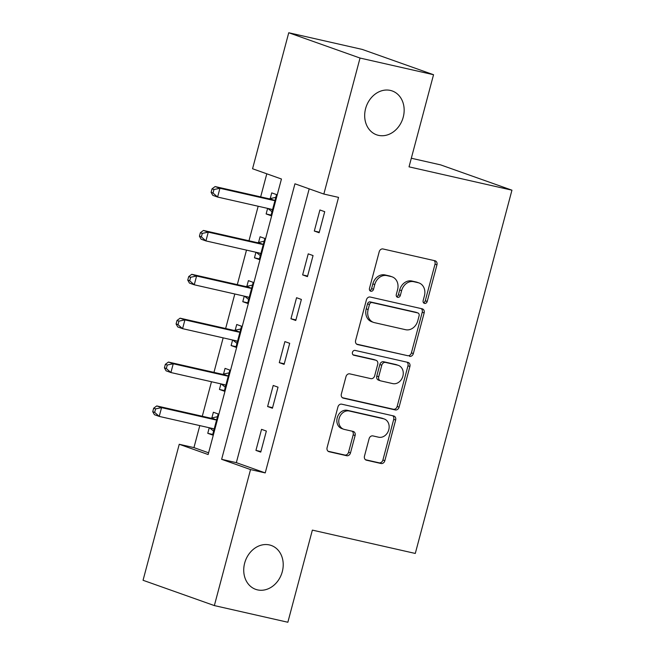 <?xml version="1.0" encoding="UTF-8"?>
<svg xmlns="http://www.w3.org/2000/svg" width="655" height="655" viewBox="0 0 655 655"><rect width="100%" height="100%" fill="white"/><g stroke="black" fill="none" stroke-linecap="round" stroke-linejoin="round"><path stroke-width="0.98" d="M424.538 303.412A2.497 2.063 109.5 0 0 427.199 301.464L436.942 264.857A3.57 2.956 109.5 0 0 435.248 260.837A3.57 2.956 109.5 0 0 434.969 260.755L383.019 248.974A3.57 2.956 109.5 0 0 379.212 251.766L369.477 288.372A2.497 2.063 109.5 0 0 370.665 291.188A2.497 2.063 109.5 0 0 370.853 291.238A2.497 2.063 109.5 0 0 373.514 289.289L374.775 284.548A11.422 9.448 109.5 0 1 386.949 275.624L391.272 276.598A11.422 9.448 109.5 0 1 392.165 276.86A11.422 9.448 109.5 0 1 397.577 289.723L396.316 294.455A2.497 2.063 109.5 0 0 397.503 297.272A2.497 2.063 109.5 0 0 397.7 297.329A2.497 2.063 109.5 0 0 400.361 295.372L401.621 290.64A11.422 9.448 109.5 0 1 413.788 281.707L418.119 282.69A11.422 9.448 109.5 0 1 419.003 282.944A11.422 9.448 109.5 0 1 424.424 295.806L423.163 300.547A2.497 2.063 109.5 0 0 424.342 303.355A2.497 2.063 109.5 0 0 424.538 303.412M423.49 302.708A2.497 2.063 109.5 0 0 425.275 300.776L435.01 264.17A3.57 2.956 109.5 0 0 434.028 260.543M369.805 290.533A2.497 2.063 109.5 0 0 371.59 288.601L372.851 283.869L374.775 284.548M396.652 296.625A2.497 2.063 109.5 0 0 398.428 294.693L399.689 289.952L401.621 290.64M269.451 544.944A23.277 19.257 109.5 0 0 244.97 562.047A23.277 19.257 109.5 0 0 255.696 589.353A23.277 19.257 109.5 0 0 257.497 589.877A23.277 19.257 109.5 0 0 281.977 572.773A23.277 19.257 109.5 0 0 271.26 545.468A23.277 19.257 109.5 0 0 269.451 544.944M390.396 90.423A23.277 19.257 109.5 0 0 365.916 107.526A23.277 19.257 109.5 0 0 376.633 134.824A23.277 19.257 109.5 0 0 378.443 135.348A23.277 19.257 109.5 0 0 402.923 118.244A23.277 19.257 109.5 0 0 392.198 90.947A23.277 19.257 109.5 0 0 390.396 90.423M364.483 456.101A3.57 2.956 109.5 0 0 366.17 460.121A3.57 2.956 109.5 0 0 366.448 460.195L381.022 463.503A3.57 2.956 109.5 0 0 384.829 460.711L395.645 420.06A3.57 2.956 109.5 0 0 393.95 416.04A3.57 2.956 109.5 0 0 393.671 415.958L341.722 404.176A3.57 2.956 109.5 0 0 337.923 406.968L327.099 447.627A3.57 2.956 109.5 0 0 328.794 451.639A3.57 2.956 109.5 0 0 329.072 451.721L346.675 455.716A3.57 2.956 109.5 0 0 350.482 452.924L355.108 435.526A3.57 2.956 109.5 0 0 353.422 431.506A3.57 2.956 109.5 0 0 353.143 431.424L344.407 429.443A9.555 7.901 109.5 0 1 343.67 429.23A9.555 7.901 109.5 0 1 339.274 418.029A9.555 7.901 109.5 0 1 349.311 411.012L383.519 418.766A9.555 7.901 109.5 0 1 384.256 418.987A9.555 7.901 109.5 0 1 388.652 430.188A9.555 7.901 109.5 0 1 378.615 437.204L372.908 435.911A3.57 2.956 109.5 0 0 369.109 438.703L364.483 456.101M288.74 32.75L362.256 49.42L433.544 74.719L409.031 166.845L511.948 190.187L415.286 553.45L312.369 530.116L287.856 622.25L214.349 605.58L143.052 580.281L179.241 444.278L208.143 454.537L281.453 179.011L252.552 168.753L288.74 32.75L360.037 58.049L323.848 194.052L294.947 183.801L221.636 459.319L250.537 469.578L214.349 605.58M433.544 74.719L360.037 58.049M309.185 188.853L236.332 462.651L265.234 472.91L338.545 197.384L323.848 194.052M265.234 472.91L250.537 469.578M409.531 356.361A3.57 2.956 109.5 0 0 413.338 353.569L424.153 312.918A3.57 2.956 109.5 0 0 422.459 308.898A3.57 2.956 109.5 0 0 422.18 308.816L370.231 297.034A3.57 2.956 109.5 0 0 366.432 299.826L355.608 340.477A3.57 2.956 109.5 0 0 357.302 344.497A3.57 2.956 109.5 0 0 357.581 344.579L407.606 355.673A3.57 2.956 109.5 0 0 411.406 352.881L422.229 312.23A3.57 2.956 109.5 0 0 421.239 308.603M409.899 366.489L399.083 407.14A3.57 2.956 109.5 0 1 395.276 409.932L343.326 398.15A3.57 2.956 109.5 0 1 343.048 398.068A3.57 2.956 109.5 0 1 341.353 394.048L345.987 376.65A3.57 2.956 109.5 0 1 349.786 373.866L370.861 378.639A3.57 2.956 109.5 0 0 374.66 375.847L377.73 364.311A3.57 2.956 109.5 0 0 376.044 360.291A3.57 2.956 109.5 0 0 375.765 360.209L353.831 355.231A2.497 2.063 109.5 0 1 353.635 355.182A2.497 2.063 109.5 0 1 352.48 352.251A2.497 2.063 109.5 0 1 355.108 350.409L407.926 362.387A3.57 2.956 109.5 0 1 408.204 362.469A3.57 2.956 109.5 0 1 409.899 366.489L407.975 365.801L397.151 406.452L399.083 407.14M319.91 209.977L314.31 231.035L319.124 232.746L324.724 211.688L319.91 209.977M308.235 253.853L302.635 274.912L307.449 276.623L313.049 255.565L308.235 253.853M296.559 297.722L290.959 318.78L295.773 320.491L301.382 299.433L296.559 297.722M284.892 341.599L279.284 362.657L284.106 364.368L289.706 343.31L284.892 341.599M273.217 385.467L267.608 406.534L272.431 408.237L278.031 387.179L273.217 385.467M261.541 429.344L255.941 450.403L260.755 452.114L266.356 431.055L261.541 429.344M266.798 173.812L260.657 196.885M258.168 206.243L248.982 240.762M246.493 250.12L237.306 284.63M234.817 293.989L225.639 328.507M223.15 337.865L213.964 372.376M211.475 381.734L202.289 416.252M199.8 425.611L193.945 447.611L208.601 452.81M267.617 208.388L266.135 213.948L270.949 215.659L276.557 194.592L271.735 192.889L270.22 198.596M255.941 252.257L254.459 257.816L259.282 259.527L264.882 238.469L260.068 236.758L258.545 242.473M244.266 296.134L242.784 301.693L247.606 303.404L253.207 282.346L248.392 280.635L246.869 286.341M232.59 340.002L231.117 345.562L235.931 347.273L241.531 326.215L236.717 324.503L235.202 330.218M220.923 383.879L219.441 389.438L224.256 391.15L229.864 370.091L225.042 368.38L223.527 374.087M209.248 427.748L207.766 433.307L212.58 435.018L218.189 413.96L213.366 412.249L211.852 417.964M511.948 190.187L440.651 164.888L411.324 158.24M193.945 447.611L179.241 444.278M236.332 462.651L221.636 459.319M266.135 213.948L271.104 215.069M254.459 257.816L259.437 258.946M242.784 301.693L247.762 302.823M231.117 345.562L236.087 346.691M219.441 389.438L224.411 390.568M207.766 433.307L212.736 434.437M314.31 231.035L319.28 232.165M302.635 274.912L307.604 276.042M290.959 318.78L295.929 319.91M279.284 362.657L284.254 363.787M267.608 406.534L272.586 407.656M255.941 450.403L260.911 451.532M419.003 282.944L417.079 282.264A11.422 9.448 109.5 0 0 416.187 282.002L418.119 282.69M399.689 289.952A11.422 9.448 109.5 0 1 411.864 281.02L416.187 282.002M392.165 276.86L390.233 276.173A11.422 9.448 109.5 0 0 389.348 275.919L391.272 276.598M372.851 283.869A11.422 9.448 109.5 0 1 385.017 274.936L389.348 275.919M356.598 344.112L407.606 355.673M419.102 315.792A2.497 2.063 109.5 0 0 417.923 312.975A2.497 2.063 109.5 0 0 417.726 312.918L372.122 302.577A2.497 2.063 109.5 0 0 369.461 304.534L368.135 309.528A11.422 9.448 109.5 0 0 373.546 322.391A11.422 9.448 109.5 0 0 374.431 322.645L405.609 329.711A11.422 9.448 109.5 0 0 417.775 320.786L419.102 315.792M416.179 312.369A2.497 2.063 109.5 0 0 415.99 312.288A2.497 2.063 109.5 0 0 415.802 312.238L417.726 312.918M373.546 322.391L371.622 321.703A11.422 9.448 109.5 0 1 366.202 308.841L367.537 303.846A2.497 2.063 109.5 0 1 370.198 301.898L415.802 312.238M342.344 397.683L393.352 409.244A3.57 2.956 109.5 0 0 397.151 406.452M376.044 360.291L374.111 359.603A3.57 2.956 109.5 0 0 373.833 359.521L353.02 354.805M392.722 383.601A9.555 7.901 109.5 0 0 402.768 376.576A9.555 7.901 109.5 0 0 398.371 365.384A9.555 7.901 109.5 0 0 397.626 365.162L385.574 362.436A3.57 2.956 109.5 0 0 381.775 365.22L378.705 376.764A3.57 2.956 109.5 0 0 380.391 380.784A3.57 2.956 109.5 0 0 380.67 380.866L392.722 383.601M398.371 365.384L396.439 364.696A9.555 7.901 109.5 0 0 395.702 364.483L397.626 365.162M380.391 380.784L378.467 380.105A3.57 2.956 109.5 0 1 376.772 376.085L379.843 364.54A3.57 2.956 109.5 0 1 383.65 361.748L395.702 364.483M407.975 365.801A3.57 2.956 109.5 0 0 406.984 362.174M384.256 418.987L382.332 418.299A9.555 7.901 109.5 0 0 381.587 418.087L383.519 418.766M343.67 429.23L341.738 428.55A9.555 7.901 109.5 0 1 337.341 417.35A9.555 7.901 109.5 0 1 347.387 410.333L381.587 418.087M328.089 451.254L344.751 455.029A3.57 2.956 109.5 0 0 348.558 452.237L353.184 434.838A3.57 2.956 109.5 0 0 352.194 431.211M365.465 459.728L379.098 462.815A3.57 2.956 109.5 0 0 382.897 460.031L393.72 419.372A3.57 2.956 109.5 0 0 392.73 415.745M267.928 208.454L271.989 211.753M275.829 197.335L269.803 198.694A3.635 3.005 -70.5 0 1 268.632 198.694L215.118 186.56L219.933 188.272L217.599 197.049L271.113 209.182A3.635 3.005 -70.5 0 1 271.399 209.264A3.635 3.005 -70.5 0 1 272.144 209.682L272.472 209.944M275.034 200.307L274.617 200.397A3.635 3.005 -70.5 0 1 273.454 200.405L219.933 188.272L213.964 189.524L212.04 188.836L211.106 192.349L213.031 193.037L213.964 189.524M213.031 193.037L217.599 197.049L212.785 195.337L211.106 192.349M212.04 188.836L215.118 186.56M256.252 252.331L260.313 255.622M264.153 241.212L258.127 242.563A3.635 3.005 -70.5 0 1 256.956 242.571L203.443 230.437L208.265 232.14L205.924 240.917L259.445 253.051A3.635 3.005 -70.5 0 1 259.724 253.133A3.635 3.005 -70.5 0 1 260.477 253.559L260.796 253.821M263.359 244.176L262.942 244.274A3.635 3.005 -70.5 0 1 261.779 244.274L208.265 232.14L202.297 233.393L200.364 232.713L199.431 236.226L201.363 236.905L202.297 233.393M201.363 236.905L205.924 240.917L201.11 239.206L199.431 236.226M200.364 232.713L203.443 230.437M244.577 296.199L248.646 299.499M252.478 285.081L246.452 286.44A3.635 3.005 -70.5 0 1 245.289 286.44L191.768 274.306L196.59 276.017L194.257 284.794L247.77 296.928A3.635 3.005 -70.5 0 1 248.048 297.01A3.635 3.005 -70.5 0 1 248.802 297.427L249.121 297.689M251.692 288.053L251.266 288.143A3.635 3.005 -70.5 0 1 250.104 288.151L196.59 276.017L190.621 277.27L188.697 276.582L187.756 280.094L189.688 280.782L190.621 277.27M189.688 280.782L194.257 284.794L189.434 283.083L187.756 280.094M188.697 276.582L191.768 274.306M232.902 340.076L236.971 343.367M240.803 328.957L234.777 330.308A3.635 3.005 -70.5 0 1 233.614 330.316L180.1 318.183L184.915 319.886L182.581 328.663L236.095 340.796A3.635 3.005 -70.5 0 1 236.381 340.878A3.635 3.005 -70.5 0 1 237.126 341.304L237.454 341.566M240.017 331.921L239.599 332.019A3.635 3.005 -70.5 0 1 238.428 332.028L184.915 319.886L178.946 321.138L177.022 320.459L176.089 323.971L178.013 324.651L178.946 321.138M178.013 324.651L182.581 328.663L177.759 326.951L176.089 323.971M177.022 320.459L180.1 318.183M221.234 383.945L225.295 387.244M229.135 372.826L223.101 374.185A3.635 3.005 -70.5 0 1 221.939 374.185L168.425 362.051L173.239 363.762L170.906 372.539L224.419 384.673A3.635 3.005 -70.5 0 1 224.706 384.755A3.635 3.005 -70.5 0 1 225.451 385.173L225.778 385.435M228.341 375.798L227.924 375.888A3.635 3.005 -70.5 0 1 226.753 375.896L173.239 363.762L167.271 365.015L165.347 364.336L164.413 367.84L166.337 368.528L167.271 365.015M166.337 368.528L170.906 372.539L166.092 370.828L164.413 367.84M165.347 364.336L168.425 362.051M209.559 427.821L213.62 431.113M217.46 416.703L211.434 418.054A3.635 3.005 -70.5 0 1 210.263 418.062L156.75 405.928L161.564 407.639L159.23 416.408L212.752 428.542A3.635 3.005 -70.5 0 1 213.031 428.624A3.635 3.005 -70.5 0 1 213.776 429.05L214.103 429.312M216.666 419.667L216.248 419.765A3.635 3.005 -70.5 0 1 215.086 419.773L161.564 407.639L155.595 408.892L153.671 408.204L152.738 411.717L154.662 412.396L155.595 408.892M154.662 412.396L159.23 416.408L154.416 414.697L152.738 411.717M153.671 408.204L156.75 405.928M425.275 300.776L427.199 301.464M371.59 288.601L373.514 289.289M398.428 294.693L400.361 295.372M411.864 281.02L413.788 281.707M385.017 274.936L386.949 275.624M435.01 264.17L436.942 264.857M357.04 344.383L357.581 344.579M422.229 312.23L424.153 312.918M411.406 352.881L413.338 353.569M370.198 301.898L372.122 302.577M367.537 303.846L369.461 304.534M366.202 308.841L368.135 309.528M393.352 409.244L395.276 409.932M342.786 397.962L343.326 398.15M373.833 359.521L375.765 360.209M383.65 361.748L385.574 362.436M379.843 364.54L381.775 365.22M376.772 376.085L378.705 376.764M347.387 410.333L349.311 411.012M353.184 434.838L355.108 435.526M348.558 452.237L350.482 452.924M344.751 455.029L346.675 455.716M328.532 451.532L329.072 451.721M393.72 419.372L395.645 420.06M382.897 460.031L384.829 460.711M379.098 462.815L381.022 463.503M365.908 460.007L366.448 460.195M269.803 198.694L274.617 200.397M268.632 198.694L273.454 200.405M270.048 208.937L272.144 209.682M258.127 242.563L262.942 244.274M256.956 242.571L261.779 244.274M258.373 252.814L260.477 253.559M246.452 286.44L251.266 288.143M245.289 286.44L250.104 288.151M246.698 296.682L248.802 297.427M234.777 330.308L239.599 332.019M233.614 330.316L238.428 332.028M235.022 340.559L237.126 341.304M223.101 374.185L227.924 375.888M221.939 374.185L226.753 375.896M223.355 384.428L225.451 385.173M211.434 418.054L216.248 419.765M210.263 418.062L215.086 419.773M211.68 428.305L213.776 429.05M415.99 312.288L417.923 312.975"/></g></svg>
